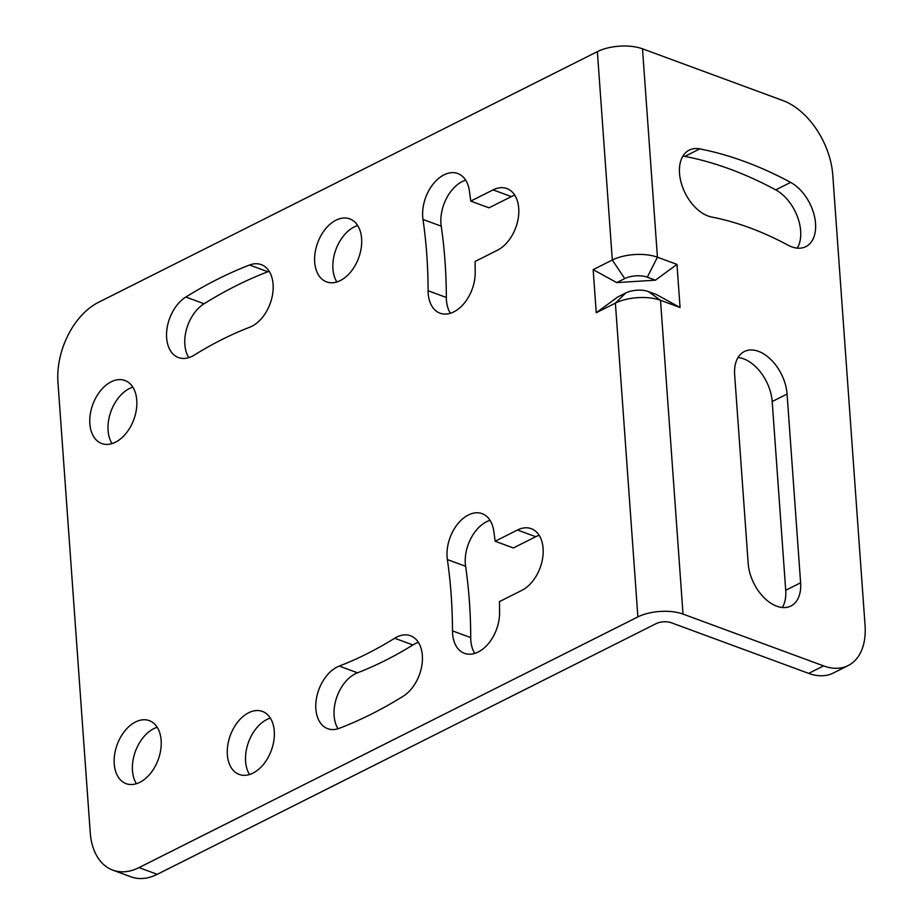 <?xml version="1.0" encoding="UTF-8"?>
<svg xmlns="http://www.w3.org/2000/svg" width="923" height="923" viewBox="0 0 923 923"><rect width="100%" height="100%" fill="white"/><g stroke="black" fill="none" stroke-linecap="round" stroke-linejoin="round"><path stroke-width="1.38" d="M808.686 673.386L671.159 622.69A10.661 4.627 -4.1 0 0 656.115 623.636L157.256 874.323A63.964 41.593 110.2 0 1 131.02 876.85L112.779 870.124A63.964 41.593 110.2 0 1 90.235 832.569L57.953 382.249A63.964 41.593 -69.8 0 1 98.507 302.317L597.366 51.63A31.982 13.868 175.9 0 1 642.5 48.804L783.062 100.619A63.964 39.897 -116.7 0 1 832.765 174.909L865.047 625.217A63.964 39.897 63.3 0 1 848.179 665.564L833.284 673.052A63.964 39.897 63.3 0 1 808.686 673.386L823.581 665.898A63.964 39.897 63.3 0 0 848.179 665.564M157.256 874.323L139.027 867.597L637.885 616.91L615.387 303.125L596.246 312.747L593.154 269.643L616.749 282.6L655.434 280.177L676.974 264.393L680.066 307.509L656.472 294.552L648.327 291.553A15.991 6.934 175.9 0 0 625.759 292.96L617.775 296.964L596.246 312.747M823.581 665.898L683.02 614.083A31.982 13.868 175.9 0 0 637.885 616.91M683.02 614.083L660.522 300.31L680.066 307.509M593.154 269.643L612.307 260.021A31.982 13.868 175.9 0 1 657.43 257.194L676.974 264.393M734.65 374.738A36.782 22.937 -116.7 0 1 744.353 351.536A36.782 22.937 -116.7 0 1 771.143 359.808A36.782 22.937 -116.7 0 1 787.077 394.063L800.61 582.805A36.782 22.937 -116.7 0 1 790.907 606.007A36.782 22.937 -116.7 0 1 764.117 597.735A36.782 22.937 -116.7 0 1 748.184 563.48L734.65 374.738M790.63 182.396A36.782 22.937 -116.7 0 1 814.351 215.855A36.782 22.937 -116.7 0 1 805.837 246.649A36.782 22.937 -116.7 0 1 788.023 245.172A384.303 239.68 -116.7 0 0 711.737 217.055A36.782 22.937 -116.7 0 1 682.085 185.708A36.782 22.937 -116.7 0 1 689.227 150.114A36.782 22.937 -116.7 0 1 699.749 148.903A457.854 285.553 -116.7 0 1 790.63 182.396L775.735 189.873A36.782 22.937 -116.7 0 1 797.264 248.137M642.5 48.804L657.43 257.194L647.3 277.177L655.434 280.177M139.027 867.597A63.964 41.593 110.2 0 1 112.779 870.124M111.152 381.822A33.574 21.84 110.2 0 1 124.928 380.495A33.574 21.84 110.2 0 1 136.339 409.789A33.574 21.84 110.2 0 1 115.479 442.186A33.574 21.84 110.2 0 1 101.692 443.513A33.574 21.84 110.2 0 1 90.281 414.219A33.574 21.84 110.2 0 1 111.152 381.822M469.334 190.623A515.957 335.557 110.2 0 1 470.753 201.11L493.113 189.884A33.574 21.84 110.2 0 1 506.889 188.557A33.574 21.84 110.2 0 1 518.299 217.84A33.574 21.84 110.2 0 1 497.439 250.237L475.08 261.474A515.957 335.557 110.2 0 1 475.207 272.608A33.574 21.84 110.2 0 1 440.04 313.197A33.574 21.84 110.2 0 1 428.099 290.757A448.797 291.876 110.2 0 0 422.988 219.443A33.574 21.84 110.2 0 1 432.518 184.854A33.574 21.84 110.2 0 1 457.773 173.524A33.574 21.84 110.2 0 1 469.334 190.623M135.531 721.959A33.574 21.84 110.2 0 1 149.307 720.632A33.574 21.84 110.2 0 1 160.717 749.914A33.574 21.84 110.2 0 1 139.858 782.312A33.574 21.84 110.2 0 1 126.082 783.639A33.574 21.84 110.2 0 1 114.66 754.356A33.574 21.84 110.2 0 1 135.531 721.959M493.713 530.76A515.957 335.557 110.2 0 1 495.132 541.247L517.491 530.01A33.574 21.84 110.2 0 1 531.267 528.683A33.574 21.84 110.2 0 1 542.678 557.965A33.574 21.84 110.2 0 1 521.818 590.374L499.458 601.6A515.957 335.557 110.2 0 1 499.585 612.745A33.574 21.84 110.2 0 1 464.419 653.322A33.574 21.84 110.2 0 1 452.478 630.882A448.797 291.876 110.2 0 0 447.367 559.569A33.574 21.84 110.2 0 1 456.897 524.979A33.574 21.84 110.2 0 1 482.152 513.661A33.574 21.84 110.2 0 1 493.713 530.76M335.995 220.193A33.574 21.84 110.2 0 1 349.771 218.866A33.574 21.84 110.2 0 1 361.181 248.16A33.574 21.84 110.2 0 1 340.322 280.557A33.574 21.84 110.2 0 1 326.546 281.884A33.574 21.84 110.2 0 1 315.124 252.59A33.574 21.84 110.2 0 1 335.995 220.193M403.12 696.277A515.957 335.557 110.2 0 1 339.41 728.293A33.574 21.84 110.2 0 1 327.711 728.697A33.574 21.84 110.2 0 1 316.543 697.973A33.574 21.84 110.2 0 1 339.249 666.083A448.797 291.876 110.2 0 0 394.663 638.243A33.574 21.84 110.2 0 1 410.504 635.751A33.574 21.84 110.2 0 1 422.111 663.614A33.574 21.84 110.2 0 1 403.12 696.277M248.645 712.752A33.574 21.84 110.2 0 1 262.42 711.425A33.574 21.84 110.2 0 1 273.843 740.719A33.574 21.84 110.2 0 1 252.971 773.116A33.574 21.84 110.2 0 1 239.195 774.443A33.574 21.84 110.2 0 1 227.785 745.149A33.574 21.84 110.2 0 1 248.645 712.752M249.556 265.016A33.574 21.84 110.2 0 1 261.255 264.613A33.574 21.84 110.2 0 1 272.423 295.337A33.574 21.84 110.2 0 1 249.718 327.227A448.797 291.876 110.2 0 0 194.303 355.078A33.574 21.84 110.2 0 1 178.462 357.559A33.574 21.84 110.2 0 1 166.855 329.696A33.574 21.84 110.2 0 1 185.846 297.033A515.957 335.557 110.2 0 1 249.556 265.016L267.797 271.743A33.574 21.84 110.2 0 1 269.158 271.27M647.3 277.177A15.991 6.934 175.9 0 0 624.733 278.584L616.749 282.6M738.031 357.524A36.782 22.937 -116.7 0 1 772.193 401.54L785.715 590.293A36.782 22.937 -116.7 0 1 782.335 607.507M682.916 156.102A36.782 22.937 -116.7 0 1 684.854 156.379A457.854 285.553 -116.7 0 1 775.735 189.873M112.029 443.582A33.574 21.84 110.2 0 1 129.382 388.548A33.574 21.84 110.2 0 1 132.831 387.152M465.677 180.181A33.574 21.84 110.2 0 0 441.229 226.17A448.797 291.876 110.2 0 1 446.34 297.471L428.099 290.757M450.378 313.266A33.574 21.84 110.2 0 1 446.34 297.471M470.753 201.11L488.994 207.837L511.342 196.599A33.574 21.84 110.2 0 1 514.792 195.203M136.408 783.708A33.574 21.84 110.2 0 1 153.76 728.674A33.574 21.84 110.2 0 1 157.21 727.278M490.055 520.307A33.574 21.84 110.2 0 0 465.607 566.295A448.797 291.876 110.2 0 1 470.718 637.608L452.478 630.882M474.757 653.392A33.574 21.84 110.2 0 1 470.718 637.608M495.132 541.247L513.373 547.962L535.721 536.725A33.574 21.84 110.2 0 1 539.17 535.328M336.872 281.953A33.574 21.84 110.2 0 1 354.224 226.92A33.574 21.84 110.2 0 1 357.674 225.524M418.407 642.396A33.574 21.84 110.2 0 0 412.904 644.958A448.797 291.876 110.2 0 1 357.478 672.809L339.249 666.083M338.049 728.766A33.574 21.84 110.2 0 1 336.745 697.28A33.574 21.84 110.2 0 1 357.478 672.809M249.533 774.512A33.574 21.84 110.2 0 1 266.885 719.479A33.574 21.84 110.2 0 1 270.324 718.082M188.788 357.628A33.574 21.84 110.2 0 1 204.075 303.759A515.957 335.557 110.2 0 1 267.797 271.743M648.327 291.553L660.522 300.31A31.982 13.868 175.9 0 0 615.387 303.125L625.759 292.96M624.733 278.584L612.307 260.021L597.366 51.63M441.229 226.17L422.988 219.443M511.342 196.599L493.113 189.884M465.607 566.295L447.367 559.569M535.721 536.725L517.491 530.01M412.904 644.958L394.663 638.243M204.075 303.759L185.846 297.033M785.715 590.293L800.61 582.805M772.193 401.54L787.077 394.063M684.854 156.379L699.749 148.903"/></g></svg>
